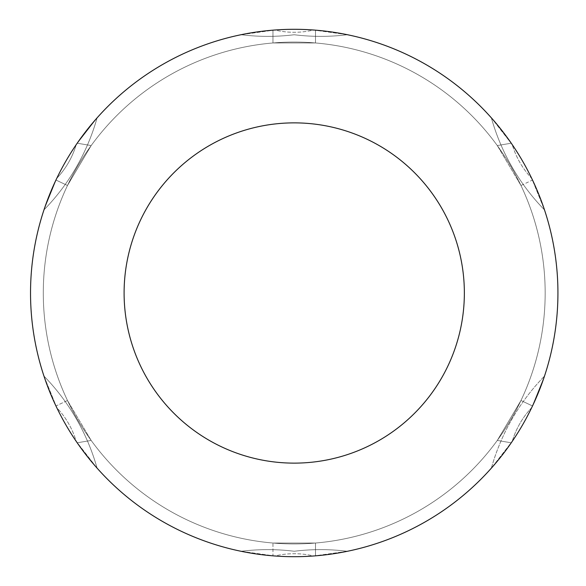 <?xml version="1.0" encoding="UTF-8"?>
<svg xmlns="http://www.w3.org/2000/svg" width="586" height="586" viewBox="0 0 586 586"><rect width="100%" height="100%" fill="white"/><g stroke="black" fill="none" stroke-linecap="round" stroke-linejoin="round"><path stroke-width="0.44" stroke-dasharray="2.93 2.2" d="M315.495 30.157A263.7 263.7 0 0 0 272.959 30.157L272.959 42.961L272.959 30.157A263.7 263.7 0 0 1 315.495 30.157L315.495 42.961L272.959 42.961L272.959 30.157A263.7 263.7 0 0 1 315.495 30.157L315.495 42.961L272.959 42.961L272.959 30.157A263.7 263.7 0 0 1 315.495 30.157L315.495 42.961L272.959 42.961L315.495 42.961L315.495 30.157M532.506 180.034A263.7 263.7 0 0 0 511.248 143.204L497.294 145.57L511.248 143.204A263.7 263.7 0 0 1 532.506 180.034L520.976 185.498L497.294 145.57L511.248 143.204A263.7 263.7 0 0 1 532.506 180.034A263.7 263.7 0 0 0 511.248 143.204L497.294 145.57L520.976 185.498L497.294 145.57L520.976 185.498L532.506 180.034M77.206 143.204A263.7 263.7 0 0 0 55.948 180.034L67.478 185.498L55.948 180.034A263.7 263.7 0 0 1 77.206 143.204L91.16 145.57L67.478 185.498L55.948 180.034A263.7 263.7 0 0 1 77.206 143.204L91.16 145.57L67.478 185.498L55.948 180.034A263.7 263.7 0 0 1 77.206 143.204L91.16 145.57L67.478 185.498L91.16 145.57L77.206 143.204M97.093 468.148A215.216 215.216 0 0 0 43.965 376.109L56.739 407.622A83.871 83.871 0 0 1 76.224 441.361L97.093 468.148A215.216 215.216 0 0 0 43.965 376.109L56.739 407.622A83.871 83.871 0 0 1 76.224 441.361L97.093 468.148A215.216 215.216 0 0 0 43.965 376.109A263.7 263.7 0 0 0 97.093 468.148A215.216 215.216 0 0 0 43.965 376.109A263.7 263.7 0 0 0 97.093 468.148M347.395 551.287A215.216 215.216 0 0 0 294.231 551.258A215.216 215.216 0 0 0 241.066 551.287L274.746 555.982A83.871 83.871 0 0 1 294.231 553.726A83.871 83.871 0 0 0 274.746 555.982L241.066 551.287A263.7 263.7 0 0 0 347.395 551.287A215.216 215.216 0 0 0 294.231 551.258A215.216 215.216 0 0 0 241.066 551.287A263.7 263.7 0 0 0 347.395 551.287A215.216 215.216 0 0 0 294.231 551.258A215.216 215.216 0 0 0 241.066 551.287A215.216 215.216 0 0 1 294.231 551.258A215.216 215.216 0 0 1 347.395 551.287L313.708 555.982A83.871 83.871 0 0 0 294.231 553.726A83.871 83.871 0 0 1 313.708 555.982L347.395 551.287M43.965 209.891A215.216 215.216 0 0 0 97.093 117.852L76.224 144.639A83.871 83.871 0 0 1 56.739 178.378L43.965 209.891A215.216 215.216 0 0 0 97.093 117.852A263.7 263.7 0 0 0 43.965 209.891A215.216 215.216 0 0 0 97.093 117.852A263.7 263.7 0 0 0 43.965 209.891A215.216 215.216 0 0 0 97.093 117.852L76.224 144.639A83.871 83.871 0 0 1 56.739 178.378L43.965 209.891M241.066 34.713A215.216 215.216 0 0 0 294.231 34.742A215.216 215.216 0 0 0 347.395 34.713L313.708 30.018A83.871 83.871 0 0 1 294.231 32.274A83.871 83.871 0 0 0 313.708 30.018L347.395 34.713A263.7 263.7 0 0 0 241.066 34.713A215.216 215.216 0 0 0 294.231 34.742A215.216 215.216 0 0 0 347.395 34.713A263.7 263.7 0 0 0 241.066 34.713A215.216 215.216 0 0 0 294.231 34.742A215.216 215.216 0 0 0 347.395 34.713A215.216 215.216 0 0 1 294.231 34.742A215.216 215.216 0 0 1 241.066 34.713L274.746 30.018A83.871 83.871 0 0 0 294.231 32.274A83.871 83.871 0 0 1 274.746 30.018L241.066 34.713M491.361 468.148A263.7 263.7 0 0 0 544.489 376.109A215.216 215.216 0 0 0 491.361 468.148A263.7 263.7 0 0 0 544.489 376.109A215.216 215.216 0 0 0 491.361 468.148L512.237 441.361L491.361 468.148A215.216 215.216 0 0 1 544.489 376.109A215.216 215.216 0 0 0 491.361 468.148M544.489 209.891A263.7 263.7 0 0 0 491.361 117.852A215.216 215.216 0 0 0 544.489 209.891A263.7 263.7 0 0 0 491.361 117.852A215.216 215.216 0 0 0 544.489 209.891L531.714 178.378A83.871 83.871 0 0 1 512.237 144.639L491.361 117.852A215.216 215.216 0 0 0 544.489 209.891L531.714 178.378A83.871 83.871 0 0 1 512.237 144.639L491.361 117.852A215.216 215.216 0 0 0 544.489 209.891M531.714 407.622A83.871 83.871 0 0 0 512.237 441.361A83.871 83.871 0 0 1 531.714 407.622L544.489 376.109L531.714 407.622M30.531 293A263.7 263.7 0 0 0 426.081 521.372A263.7 263.7 0 0 0 426.081 64.628A263.7 263.7 0 0 0 30.531 293A263.7 263.7 0 0 0 426.081 521.372A263.7 263.7 0 0 0 426.081 64.628A263.7 263.7 0 0 0 30.531 293A263.7 263.7 0 0 0 426.081 521.372A263.7 263.7 0 0 0 426.081 64.628A263.7 263.7 0 0 0 30.531 293A263.7 263.7 0 0 0 426.081 521.372A263.7 263.7 0 0 0 426.081 64.628A263.7 263.7 0 0 0 30.531 293A263.7 263.7 0 0 0 426.081 521.372A263.7 263.7 0 0 0 426.081 64.628A263.7 263.7 0 0 0 30.531 293M124.1 293A170.13 170.13 0 0 0 379.296 440.335A170.13 170.13 0 0 0 379.296 145.665A170.13 170.13 0 0 0 124.1 293M43.291 293A250.94 250.94 0 0 0 419.701 510.318A250.94 250.94 0 0 0 419.701 75.682A250.94 250.94 0 0 0 43.291 293A250.94 250.94 0 0 0 419.701 510.318A250.94 250.94 0 0 0 419.701 75.682A250.94 250.94 0 0 0 43.291 293A250.94 250.94 0 0 0 419.701 510.318A250.94 250.94 0 0 0 419.701 75.682A250.94 250.94 0 0 0 43.291 293A250.94 250.94 0 0 0 419.701 510.318A250.94 250.94 0 0 0 419.701 75.682A250.94 250.94 0 0 0 43.291 293M272.959 555.843A263.7 263.7 0 0 0 315.495 555.843A263.7 263.7 0 0 1 272.959 555.843A263.7 263.7 0 0 0 315.495 555.843A263.7 263.7 0 0 1 272.959 555.843L272.959 543.039L315.495 543.039L315.495 555.843L315.495 543.039L315.495 555.843L315.495 543.039L272.959 543.039L315.495 543.039L272.959 543.039L272.959 555.843M511.248 442.796A263.7 263.7 0 0 0 532.506 405.966A263.7 263.7 0 0 1 511.248 442.796A263.7 263.7 0 0 0 532.506 405.966A263.7 263.7 0 0 1 511.248 442.796L497.294 440.43L520.976 400.502L532.506 405.966L520.976 400.502L532.506 405.966L520.976 400.502L497.294 440.43L520.976 400.502L497.294 440.43L511.248 442.796M55.948 405.966A263.7 263.7 0 0 0 77.206 442.796A263.7 263.7 0 0 1 55.948 405.966A263.7 263.7 0 0 0 77.206 442.796A263.7 263.7 0 0 1 55.948 405.966L67.478 400.502L91.16 440.43L77.206 442.796L91.16 440.43L77.206 442.796L91.16 440.43L67.478 400.502L91.16 440.43L67.478 400.502L55.948 405.966"/><path stroke-width="0.88" d="M30.531 293A263.7 263.7 0 0 0 426.081 521.372A263.7 263.7 0 0 0 426.081 64.628A263.7 263.7 0 0 0 30.531 293M124.1 293A170.13 170.13 0 0 0 379.296 440.335A170.13 170.13 0 0 0 379.296 145.665A170.13 170.13 0 0 0 124.1 293"/></g></svg>
